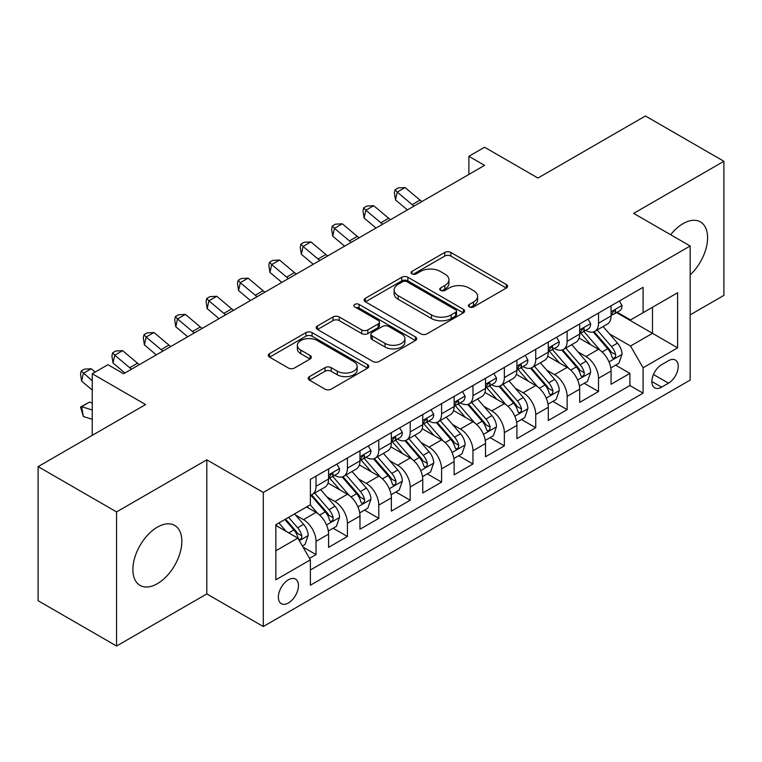 <?xml version="1.0" encoding="UTF-8"?>
<svg xmlns="http://www.w3.org/2000/svg" width="762" height="762" viewBox="0 0 762 762"><rect width="100%" height="100%" fill="white"/><g stroke="black" fill="none" stroke-linecap="round" stroke-linejoin="round"><path stroke-width="1.14" d="M469.287 306.934A3.048 1.762 0 0 0 473.602 306.934L506.33 288.036A4.353 2.515 0 0 0 507.606 286.264A4.353 2.515 0 0 0 506.33 284.483L450.875 252.46A4.353 2.515 0 0 0 444.713 252.46L411.985 271.367A3.048 1.762 0 0 0 411.089 272.606A3.048 1.762 0 0 0 411.985 273.853A3.048 1.762 0 0 0 416.29 273.853L420.529 271.405A13.945 8.049 0 0 1 440.245 271.405L444.865 274.072A13.945 8.049 0 0 1 448.951 279.768A13.945 8.049 0 0 1 444.865 285.455L440.636 287.903A3.048 1.762 0 0 0 439.741 289.15A3.048 1.762 0 0 0 440.636 290.398A3.048 1.762 0 0 0 444.951 290.398L449.18 287.95A13.945 8.049 0 0 1 468.897 287.95L473.516 290.617A13.945 8.049 0 0 1 477.603 296.313A13.945 8.049 0 0 1 473.516 302L469.287 304.448A3.048 1.762 0 0 0 468.392 305.695A3.048 1.762 0 0 0 469.287 306.934L469.287 304.448M157.372 583.682A34.623 19.993 120 0 0 179.984 553.174A34.623 19.993 120 0 0 174.679 525.428A34.623 19.993 120 0 0 157.372 527.142A34.623 19.993 120 0 0 134.75 557.651A34.623 19.993 120 0 0 140.056 585.397A34.623 19.993 120 0 0 157.372 583.682M690.162 274.882A34.623 19.993 120 0 0 700.411 221.904A34.623 19.993 120 0 0 683.095 223.618A34.623 19.993 120 0 0 670.646 234.734M288.407 602.98A14.202 8.201 120 0 0 297.685 590.464A14.202 8.201 120 0 0 295.513 579.082A14.202 8.201 120 0 0 288.407 579.787A14.202 8.201 120 0 0 279.13 592.303A14.202 8.201 120 0 0 281.311 603.685A14.202 8.201 120 0 0 288.407 602.98M309.467 376.618A4.353 2.515 0 0 0 308.191 378.4A4.353 2.515 0 0 0 309.467 380.171L325.022 389.153A4.353 2.515 0 0 0 331.184 389.153L367.541 368.17A4.353 2.515 0 0 0 368.818 366.389A4.353 2.515 0 0 0 367.541 364.607L312.087 332.594A4.353 2.515 0 0 0 305.924 332.594L269.567 353.587A4.353 2.515 0 0 0 268.291 355.359A4.353 2.515 0 0 0 269.567 357.14L288.36 367.989A4.353 2.515 0 0 0 294.523 367.989L310.086 359.007A4.353 2.515 0 0 0 311.363 357.226A4.353 2.515 0 0 0 310.086 355.454L300.761 350.072A11.659 6.725 0 0 1 297.351 345.31A11.659 6.725 0 0 1 304.543 339.1A11.659 6.725 0 0 1 317.249 340.557L353.758 361.636A11.659 6.725 0 0 1 357.168 366.389A11.659 6.725 0 0 1 349.977 372.608A11.659 6.725 0 0 1 337.271 371.151L331.184 367.636A4.353 2.515 0 0 0 325.022 367.636L309.467 376.618L309.467 380.171M690.162 314.858L723.9 295.38L723.9 161.287L645.433 115.976L537.934 178.041L484.575 147.237L468.887 156.296L484.575 165.364L123.625 373.751L107.937 364.693L92.24 373.751L92.24 435.359M116.567 511.921L116.567 646.024L206.807 593.922L206.807 459.829L116.567 511.921L38.1 466.62L145.599 404.555L92.24 373.751M206.807 459.829L263.3 492.442L690.162 246.002L690.162 380.095L263.3 626.535L263.3 492.442M723.9 161.287L633.66 213.379L690.162 246.002M420.843 333.842A4.353 2.515 0 0 0 426.996 333.842L463.353 312.849A4.353 2.515 0 0 0 464.63 311.077A4.353 2.515 0 0 0 463.353 309.296L407.899 277.273A4.353 2.515 0 0 0 401.736 277.273L365.389 298.266A4.353 2.515 0 0 0 364.112 300.047A4.353 2.515 0 0 0 365.389 301.819L420.843 333.842M355.978 307.6A3.048 1.762 0 0 1 359.073 308.029L359.073 304.4L415.452 336.956A4.353 2.515 0 0 1 416.728 338.728A4.353 2.515 0 0 1 415.452 340.509L379.095 361.502A4.353 2.515 0 0 1 372.932 361.502L317.478 329.479L317.478 325.926A4.353 2.515 0 0 0 316.201 327.708A4.353 2.515 0 0 0 317.478 329.479M317.478 325.926L333.032 316.944A4.353 2.515 0 0 1 339.195 316.944L361.683 329.927A4.353 2.515 0 0 0 367.846 329.927L378.171 323.964A4.353 2.515 0 0 0 379.447 322.193A4.353 2.515 0 0 0 378.171 320.411L354.759 306.895A3.048 1.762 0 0 1 353.863 305.648A3.048 1.762 0 0 1 355.749 304.019A3.048 1.762 0 0 1 359.073 304.4M116.567 646.024L38.1 600.713L38.1 466.62M309.515 558.356L316.03 554.603L303 547.078M295.599 515.074L303.476 519.627A17.755 10.249 60 0 1 316.03 541.372L328.584 534.124L328.584 547.354L347.415 536.477L333.137 528.237M326.984 496.957L334.861 501.501A17.755 10.249 60 0 1 347.415 523.246L359.969 515.998L359.969 529.228L378.8 518.36L364.522 510.111M358.369 478.831L366.246 483.384A17.755 10.249 60 0 1 378.8 505.13L391.354 497.881L391.354 511.112L410.194 500.234L395.907 491.995M389.753 460.715L397.631 465.258A17.755 10.249 60 0 1 410.194 487.004L422.748 479.755L422.748 492.985L441.579 482.117L427.292 473.869M421.138 442.589L429.025 447.142A17.755 10.249 60 0 1 441.579 468.887L454.133 461.639L454.133 474.869L472.964 463.991L458.686 455.752M452.533 424.472L460.41 429.025A17.755 10.249 60 0 1 472.964 450.771L485.518 443.522L485.518 456.743L504.349 445.875L490.071 437.626M483.918 406.346L491.795 410.899A17.755 10.249 60 0 1 504.349 432.645L516.903 425.396L516.903 438.626L535.734 427.749L521.456 419.51M515.303 388.229L523.18 392.782A17.755 10.249 60 0 1 535.734 414.528L548.288 407.279L548.288 420.5L567.128 409.632L552.841 401.383M546.687 370.103L554.565 374.656A17.755 10.249 60 0 1 567.128 396.402L579.682 389.153L579.682 402.384L598.513 391.506L598.513 378.285A17.755 10.249 -120 0 0 585.959 356.54L578.072 351.987M584.225 383.267L598.513 391.506M328.584 534.124A17.755 10.249 -120 0 0 316.03 512.378L306.61 506.94M359.969 515.998A17.755 10.249 -120 0 0 347.415 494.252L328.003 483.051M391.354 497.881A17.755 10.249 -120 0 0 378.8 476.136L359.388 464.925M422.748 479.755A17.755 10.249 -120 0 0 410.194 458.01L390.782 446.808M454.133 461.639A17.755 10.249 -120 0 0 441.579 439.893L422.167 428.682M485.518 443.522A17.755 10.249 -120 0 0 472.964 421.777L453.552 410.566M516.903 425.396A17.755 10.249 -120 0 0 504.349 403.65L484.937 392.449M548.288 407.279A17.755 10.249 -120 0 0 535.734 385.534L516.322 374.323M579.682 389.153A17.755 10.249 -120 0 0 567.128 367.408L547.716 356.206M668.503 360.702L661.597 364.693A13.764 7.944 120 0 0 652.605 376.819A13.764 7.944 120 0 0 654.72 387.839A13.764 7.944 120 0 0 661.597 387.163L668.503 383.172A13.764 7.944 120 0 0 677.494 371.046A13.764 7.944 120 0 0 675.38 360.026A13.764 7.944 120 0 0 668.503 360.702M275.854 550.793L297.828 538.105L310.382 559.851L310.382 585.226L643.08 393.144L643.08 367.77L630.526 346.024L609.457 333.87M310.382 559.851L275.854 579.787L275.854 524.694L310.382 504.768L310.382 479.393L643.08 287.312L643.08 312.687L677.608 292.751L677.608 347.843L643.08 367.77M334.699 475.317L334.861 475.412A17.755 10.249 60 0 0 343.738 476.288L356.292 469.04A17.755 10.249 -120 0 0 359.969 460.915L359.969 450.761M366.084 457.19L366.246 457.286A17.755 10.249 60 0 0 375.123 458.172L387.677 450.923A17.755 10.249 -120 0 0 391.354 442.789L391.354 432.645M397.469 439.074L397.631 439.169A17.755 10.249 60 0 0 406.508 440.045L419.071 432.797A17.755 10.249 -120 0 0 422.748 424.672L422.748 414.518M428.854 420.948L429.025 421.043A17.755 10.249 60 0 0 437.902 421.929L450.456 414.68A17.755 10.249 -120 0 0 454.133 406.546L454.133 396.402M460.248 402.831L460.41 402.927A17.755 10.249 60 0 0 469.287 403.803L481.841 396.554A17.755 10.249 -120 0 0 485.518 388.43L485.518 378.285M491.633 384.715L491.795 384.8A17.755 10.249 60 0 0 500.672 385.686L513.226 378.438A17.755 10.249 -120 0 0 516.903 370.313L516.903 360.159M523.018 366.589L523.18 366.684A17.755 10.249 60 0 0 532.057 367.56L544.611 360.312A17.755 10.249 -120 0 0 548.288 352.187L548.288 342.043M554.403 348.472L554.565 348.567A17.755 10.249 60 0 0 563.442 349.444L576.005 342.195A17.755 10.249 -120 0 0 579.682 334.07L579.682 323.917M310.382 570.005L629.898 385.534L629.898 373.39L611.067 384.267L611.067 371.037A17.755 10.249 -120 0 0 598.513 349.291L579.101 338.08M585.788 330.346L585.959 330.441A17.755 10.249 -120 0 0 594.836 331.318A17.755 10.249 -120 0 0 598.513 323.193L598.513 313.049M594.836 331.318L607.39 324.069A17.755 10.249 -120 0 0 611.067 315.944L611.067 305.8M316.03 476.136L316.03 486.28A17.755 10.249 60 0 1 312.353 494.414A17.755 10.249 60 0 1 310.382 495.129M312.353 494.414L324.907 487.166A17.755 10.249 -120 0 0 328.584 479.031L328.584 468.887M347.415 458.01L347.415 468.163A17.755 10.249 60 0 1 343.738 476.288M378.8 439.893L378.8 450.037A17.755 10.249 60 0 1 375.123 458.172M410.194 421.767L410.194 431.921A17.755 10.249 60 0 1 406.508 440.045M441.579 403.65L441.579 413.795A17.755 10.249 60 0 1 437.902 421.929M472.964 385.534L472.964 395.678A17.755 10.249 60 0 1 469.287 403.803M504.349 367.408L504.349 377.552A17.755 10.249 60 0 1 500.672 385.686M535.734 349.291L535.734 359.435A17.755 10.249 60 0 1 532.057 367.56M567.128 331.165L567.128 341.319A17.755 10.249 60 0 1 563.442 349.444M567.128 396.402L567.128 409.632M535.734 414.528L535.734 427.749M504.349 432.645L504.349 445.875M472.964 450.771L472.964 463.991M441.579 468.887L441.579 482.117M410.194 487.004L410.194 500.234M378.8 505.13L378.8 518.36M347.415 523.246L347.415 536.477M316.03 541.372L316.03 554.603M297.828 538.105L275.854 525.428M630.526 346.024L652.491 333.346L652.491 307.248L677.608 292.751M616.553 312.591L677.608 347.843M617.182 312.23L630.526 319.935L643.08 312.687M206.807 593.922L263.3 626.535M468.887 156.296L468.887 174.422M615.62 365.141L629.898 373.39M629.898 385.534L643.08 393.144M470.506 307.372L473.516 305.629A13.945 8.049 0 0 0 477.603 299.933L477.603 296.313M448.951 279.768L448.951 283.388A13.945 8.049 0 0 1 444.865 289.084L441.855 290.827M506.273 288.074L450.875 256.089A4.353 2.515 0 0 0 444.713 256.089L413.204 274.282M463.296 312.887L407.899 280.902A4.353 2.515 0 0 0 401.736 280.902L365.446 301.857M455.657 312.315A3.048 1.762 0 0 0 456.543 311.077A3.048 1.762 0 0 0 455.657 309.829L406.975 281.721A3.048 1.762 0 0 0 402.66 281.721L398.193 284.302A13.945 8.049 0 0 0 394.116 289.998A13.945 8.049 0 0 0 398.193 295.685L431.463 314.897A13.945 8.049 0 0 0 451.19 314.897L455.657 312.315L455.657 315.944A3.048 1.762 0 0 0 456.543 314.696L456.543 311.077M394.116 289.998L394.116 293.618A13.945 8.049 0 0 0 398.193 299.314L398.193 295.685M455.657 315.944L451.19 318.526A13.945 8.049 0 0 1 431.463 318.526L398.193 299.314M317.535 329.517L333.032 320.564L333.032 316.944M379.447 322.193L379.447 325.812A4.353 2.515 0 0 1 378.171 327.593L367.846 333.546A4.353 2.515 0 0 1 361.683 333.546L339.195 320.564A4.353 2.515 0 0 0 333.032 320.564M359.073 308.029L415.385 340.547M385.029 343.405A11.659 6.725 0 0 0 397.726 344.862A11.659 6.725 0 0 0 404.917 338.642A11.659 6.725 0 0 0 401.507 333.88L388.649 326.46A4.353 2.515 0 0 0 382.486 326.46L372.161 332.413A4.353 2.515 0 0 0 370.884 334.194A4.353 2.515 0 0 0 372.161 335.975L385.029 343.405L385.029 347.024A11.659 6.725 0 0 0 397.726 348.482A11.659 6.725 0 0 0 404.917 342.262L404.917 338.642M370.884 334.194L370.884 337.823A4.353 2.515 0 0 0 372.161 339.595L372.161 335.975M385.029 347.024L372.161 339.595M357.168 366.389L357.168 370.018A11.659 6.725 0 0 1 349.977 376.228A11.659 6.725 0 0 1 337.271 374.771L331.184 371.256A4.353 2.515 0 0 0 325.022 371.256L309.524 380.209M297.351 345.31L297.351 348.939A11.659 6.725 0 0 0 300.761 353.692L300.761 350.072M310.029 359.045L300.761 353.692M367.484 368.198L312.087 336.223A4.353 2.515 0 0 0 305.924 336.223L269.624 357.178M610.8 367.922L618.915 363.245L622.049 354.178A11.763 6.791 -120 0 0 617.468 343.138L603.123 326.536M600.256 350.434L583.863 331.46M590.931 344.91L581.416 333.899A28.184 16.269 -120 0 0 580.539 332.918M593.236 331.956L607.743 348.758A11.763 6.791 60 0 1 611.934 356.854L612.791 358.254L614.382 358.026L615.439 356.73L615.696 354.682A11.763 6.791 -120 0 0 611.505 346.577L597.16 329.975M594.084 331.689L609.676 349.729A5.991 3.458 60 0 1 611.181 352.073L615.696 354.682M619.382 301L622.049 305.619A11.763 6.791 60 0 1 619.611 310.82L613.648 314.258A11.763 6.791 -120 0 0 615.696 311.553L615.448 310.505L613.981 310.801L611.934 313.725A11.763 6.791 60 0 1 611.067 315.401M611.457 314.811L611.505 314.811A11.763 6.791 -120 0 0 613.648 314.258M414.042 206.083A22.193 12.811 60 0 1 412.194 204.664L397.24 192.091L395.497 199.92L407.394 209.921M421.891 201.549A22.193 12.811 60 0 1 420.043 200.13L405.079 187.557L397.24 192.091L395.087 189.738L398.231 187.919L405.079 187.557M395.497 199.92L394.392 192.862L395.087 189.738M579.415 386.048L587.521 381.362L590.664 372.304A11.763 6.791 -120 0 0 586.083 361.255L571.738 344.653M568.871 368.56L552.479 349.577M559.537 363.036L550.031 352.015A28.184 16.269 -120 0 0 549.154 351.034M561.851 350.082L576.348 366.874A11.763 6.791 60 0 1 580.549 374.98L581.396 376.371L582.987 376.152L584.054 374.856L584.311 372.799A11.763 6.791 -120 0 0 580.12 364.703L565.775 348.101M562.699 349.806L578.282 367.856A5.991 3.458 60 0 1 579.796 370.199L584.311 372.799M548.03 404.165L556.136 399.488L559.279 390.42A11.763 6.791 -120 0 0 554.698 379.381L540.353 362.779M537.477 386.677L521.094 367.703M528.152 381.152L518.646 370.142A28.184 16.269 -120 0 0 517.769 369.16M530.457 368.198L544.963 384.991A11.763 6.791 60 0 1 549.154 393.097L550.012 394.497L551.602 394.268L552.669 392.973L552.926 390.925A11.763 6.791 -120 0 0 548.735 382.819L534.391 366.217M531.314 367.932L546.897 385.972A5.991 3.458 60 0 1 548.411 388.315L552.926 390.925M516.636 422.291L524.751 417.605L527.885 408.546A11.763 6.791 -120 0 0 523.303 397.497L508.968 380.895M506.092 404.803L489.699 385.82M496.767 399.269L487.251 388.258A28.184 16.269 -120 0 0 486.385 387.277M499.072 386.324L513.578 403.117A11.763 6.791 60 0 1 517.769 411.223L518.627 412.613L520.217 412.394L521.284 411.099L521.541 409.042A11.763 6.791 -120 0 0 517.341 400.945L503.006 384.343M499.929 386.048L515.512 404.098A5.991 3.458 60 0 1 517.027 406.441L521.541 409.042M485.251 440.407L493.366 435.721L496.5 426.663A11.763 6.791 -120 0 0 491.919 415.623L477.583 399.021M474.707 422.92L458.314 403.946M465.382 417.395L455.867 406.384A28.184 16.269 -120 0 0 454.99 405.403M467.687 404.441L482.194 421.234A11.763 6.791 60 0 1 486.385 429.339L487.242 430.74L488.833 430.511L489.89 429.216L490.147 427.168A11.763 6.791 -120 0 0 485.956 419.062L471.621 402.46M468.535 404.165L484.127 422.215A5.991 3.458 60 0 1 485.632 424.558L490.147 427.168M587.997 319.116L590.664 323.736A11.763 6.791 60 0 1 588.226 328.936L582.263 332.384A11.763 6.791 -120 0 0 584.311 329.67L584.063 328.632L582.597 328.927L580.549 331.851A11.763 6.791 60 0 1 579.682 333.527M580.072 332.937L580.12 332.937A11.763 6.791 -120 0 0 582.263 332.384M382.657 224.199A22.193 12.811 60 0 1 380.81 222.78L365.846 210.207L364.103 218.037L376.009 228.038M390.506 219.675A22.193 12.811 60 0 1 388.658 218.256L373.694 205.683L365.846 210.207L363.703 207.855L366.836 206.045L373.694 205.683M364.103 218.037L363.007 210.988L363.703 207.855M556.612 337.233L559.279 341.862A11.763 6.791 60 0 1 556.841 347.062L550.878 350.501A11.763 6.791 -120 0 0 552.926 347.796L552.679 346.748L551.212 347.043L549.154 349.968A11.763 6.791 60 0 1 548.288 351.644M548.688 351.053L548.735 351.053A11.763 6.791 -120 0 0 550.878 350.501M351.272 242.326A22.193 12.811 60 0 1 349.425 240.906L334.461 228.333L332.718 236.163L344.624 246.164M359.112 237.792A22.193 12.811 60 0 1 357.273 236.372L342.309 223.799L334.461 228.333L332.318 225.981L335.451 224.161L342.309 223.799M332.718 236.163L331.622 229.105L332.318 225.981M525.218 355.359L527.885 359.978A11.763 6.791 60 0 1 525.456 365.179L519.494 368.627A11.763 6.791 -120 0 0 521.541 365.912L521.294 364.874L519.817 365.169L517.769 368.094A11.763 6.791 60 0 1 516.903 369.76M517.293 369.179L517.341 369.179A11.763 6.791 -120 0 0 519.494 368.627M319.878 260.442A22.193 12.811 60 0 1 318.04 259.023L303.076 246.45L301.333 254.279L313.23 264.281M327.727 255.918A22.193 12.811 60 0 1 325.879 254.498L310.925 241.925L303.076 246.45L300.933 244.097L304.067 242.287L310.925 241.925M301.333 254.279L300.228 247.231L300.933 244.097M493.833 373.475L496.5 378.095A11.763 6.791 60 0 1 494.071 383.305L488.099 386.744A11.763 6.791 -120 0 0 490.147 384.038L489.899 382.991L488.432 383.286L486.385 386.21A11.763 6.791 60 0 1 485.518 387.887M485.908 387.296L485.956 387.296A11.763 6.791 -120 0 0 488.099 386.744M288.493 278.568A22.193 12.811 60 0 1 286.645 277.149L271.691 264.576L269.948 272.405L281.845 282.407M296.342 274.034A22.193 12.811 60 0 1 294.494 272.615L279.54 260.042L271.691 264.576L269.538 262.223L272.682 260.404L279.54 260.042M269.948 272.405L268.843 265.347L269.538 262.223M453.866 458.534L461.982 453.847L465.115 444.789A11.763 6.791 -120 0 0 460.534 433.74L446.199 417.138M443.322 441.046L426.93 422.062M433.997 435.512L424.482 424.501A28.184 16.269 -120 0 0 423.605 423.52M436.302 422.567L450.809 439.36A11.763 6.791 60 0 1 455 447.465L455.857 448.856L457.448 448.627L458.505 447.342L458.762 445.284A11.763 6.791 -120 0 0 454.571 437.188L440.226 420.576M437.15 422.291L452.742 440.331A5.991 3.458 60 0 1 454.247 442.684L458.762 445.284M462.448 391.601L465.115 396.221A11.763 6.791 60 0 1 462.677 401.422L456.714 404.87A11.763 6.791 -120 0 0 458.762 402.155L458.514 401.117L457.048 401.412L455 404.336A11.763 6.791 60 0 1 454.133 406.003M454.523 405.422L454.571 405.422A11.763 6.791 -120 0 0 456.714 404.87M257.108 296.685A22.193 12.811 60 0 1 255.26 295.265L240.306 282.692L238.563 290.522L250.46 300.523M264.957 292.16A22.193 12.811 60 0 1 263.109 290.741L248.145 278.168L240.306 282.692L238.154 280.34L241.297 278.53L248.145 278.168M238.563 290.522L237.458 283.474L238.154 280.34M422.481 476.65L430.587 471.964L433.73 462.905A11.763 6.791 -120 0 0 429.149 451.866L414.804 435.254M411.937 459.162L395.545 440.188M402.603 453.638L393.097 442.627A28.184 16.269 -120 0 0 392.22 441.646M404.917 440.684L419.414 457.476A11.763 6.791 60 0 1 423.615 465.582L424.472 466.973L426.053 466.754L427.12 465.458L427.377 463.41A11.763 6.791 -120 0 0 423.186 455.305L408.842 438.702M405.765 440.407L421.348 458.457A5.991 3.458 60 0 1 422.862 460.8L427.377 463.41M431.063 409.718L433.73 414.338A11.763 6.791 60 0 1 431.292 419.548L425.329 422.986A11.763 6.791 -120 0 0 427.377 420.281L427.13 419.233L425.663 419.529L423.615 422.453A11.763 6.791 60 0 1 422.748 424.129M423.139 423.539L423.186 423.539A11.763 6.791 -120 0 0 425.329 422.986M225.723 314.811A22.193 12.811 60 0 1 223.876 313.392L208.912 300.819L207.169 308.639L219.075 318.649M233.572 310.277A22.193 12.811 60 0 1 231.724 308.858L216.76 296.285L208.912 300.819L206.769 298.466L209.912 296.647L216.76 296.285M207.169 308.639L206.073 301.59L206.769 298.466M391.097 494.767L399.202 490.09L402.346 481.032A11.763 6.791 -120 0 0 397.764 469.983L383.419 453.38M380.543 477.279L364.16 458.305M371.218 471.754L361.712 460.743A28.184 16.269 -120 0 0 360.836 459.762M373.523 458.81L388.029 475.602A11.763 6.791 60 0 1 392.22 483.708L393.078 485.099L394.668 484.87L395.735 483.584L395.992 481.527A11.763 6.791 -120 0 0 391.801 473.431L377.457 456.819M374.38 458.534L389.963 476.574A5.991 3.458 60 0 1 391.478 478.917L395.992 481.527M399.679 427.844L402.346 432.464A11.763 6.791 60 0 1 399.907 437.664L393.944 441.112A11.763 6.791 -120 0 0 395.992 438.398L395.745 437.359L394.278 437.645L392.22 440.579A11.763 6.791 60 0 1 391.354 442.246M391.754 441.665L391.801 441.665A11.763 6.791 -120 0 0 393.944 441.112M194.339 332.927A22.193 12.811 60 0 1 192.491 331.508L177.527 318.935L175.784 326.765L187.69 336.766M202.178 328.403A22.193 12.811 60 0 1 200.339 326.984L185.376 314.411L177.527 318.935L175.384 316.582L178.518 314.773L185.376 314.411M175.784 326.765L174.689 319.716L175.384 316.582M359.712 512.893L367.817 508.206L370.951 499.148A11.763 6.791 -120 0 0 366.379 488.099L352.034 471.497M349.158 495.405L332.775 476.431M339.833 489.88L330.317 478.869A28.184 16.269 -120 0 0 329.451 477.879M342.138 476.926L356.645 493.719A11.763 6.791 60 0 1 360.836 501.825L361.693 503.215L363.284 502.996L364.35 501.701L364.607 499.653A11.763 6.791 -120 0 0 360.407 491.547L346.072 474.945M342.995 476.65L358.578 494.7A5.991 3.458 60 0 1 360.093 497.043L364.607 499.653M368.284 445.96L370.951 450.58A11.763 6.791 60 0 1 368.522 455.79L362.56 459.229A11.763 6.791 -120 0 0 364.607 456.524L364.36 455.476L362.883 455.771L360.836 458.695A11.763 6.791 60 0 1 359.969 460.372M360.359 459.781L360.407 459.781A11.763 6.791 -120 0 0 362.56 459.229M162.944 351.053A22.193 12.811 60 0 1 161.106 349.634L146.142 337.061L144.399 344.881L156.296 354.892M170.793 346.519A22.193 12.811 60 0 1 168.945 345.1L153.991 332.527L146.142 337.061L143.999 334.699L147.133 332.889L153.991 332.527M144.399 344.881L143.294 337.833L143.999 334.699M328.317 531.009L336.433 526.332L339.566 517.265A11.763 6.791 -120 0 0 334.985 506.225L320.65 489.623M317.773 513.521L310.267 504.835M308.448 507.997L307.229 506.587M310.753 495.052L325.26 511.845A11.763 6.791 60 0 1 329.451 519.941L330.308 521.341L331.899 521.113L332.956 519.827L333.223 517.769A11.763 6.791 -120 0 0 329.022 509.664L314.687 493.062M311.61 494.776L327.193 512.816A5.991 3.458 60 0 1 328.698 515.16L333.223 517.769M302.381 545.992L305.048 544.449L308.181 535.391A11.763 6.791 -120 0 0 303.6 524.342L294.57 513.893M286.141 531.362L278.882 522.951M277.063 526.123L275.854 524.723M284.845 519.513L293.875 529.961A11.763 6.791 60 0 1 298.066 538.067L298.923 539.458L300.514 539.239L301.571 537.943L301.828 535.896A11.763 6.791 -120 0 0 297.637 527.79L288.608 517.331M285.569 519.093L295.808 530.943A5.991 3.458 60 0 1 297.313 533.286L301.828 535.896M92.24 419.3L83.372 416.509L80.524 407.013L89.468 402.136L92.24 403.012M89.468 402.136L81.629 406.67L92.24 410.004M80.524 407.013L81.629 406.67L83.372 416.509M336.899 464.087L339.566 468.706A11.763 6.791 60 0 1 337.137 473.907L331.165 477.355A11.763 6.791 -120 0 0 333.223 474.64L332.975 473.602L331.499 473.888L329.451 476.822A11.763 6.791 60 0 1 328.584 478.488M328.974 477.907L329.022 477.907A11.763 6.791 -120 0 0 331.165 477.355M131.559 369.17A22.193 12.811 60 0 1 129.711 367.751L114.757 355.178L113.014 363.007L124.911 373.009M139.408 364.646A22.193 12.811 60 0 1 137.56 363.217L122.606 350.644L114.757 355.178L112.605 352.825L115.748 351.015L122.606 350.644M113.014 363.007L111.909 355.959L112.605 352.825M95.145 372.075L91.211 368.77L83.372 373.304L81.629 381.124L92.24 390.049M92.24 380.762L81.22 370.942L84.363 369.132L91.211 368.77M81.629 381.124L80.524 374.075L81.22 370.942M303.476 519.627L316.03 512.378M334.861 501.501L347.415 494.252M366.246 483.384L378.8 476.136M397.631 465.258L410.194 458.01M429.025 447.142L441.579 439.893M460.41 429.025L472.964 421.777M491.795 410.899L504.349 403.65M523.18 392.782L535.734 385.534M554.565 374.656L567.128 367.408M585.959 356.54L598.513 349.291M598.513 323.193L611.067 315.944M316.03 486.28L328.584 479.031M347.415 468.163L359.969 460.915M378.8 450.037L391.354 442.789M410.194 431.921L422.748 424.672M441.579 413.795L454.133 406.546M472.964 395.678L485.518 388.43M504.349 377.552L516.903 370.313M535.734 359.435L548.288 352.187M567.128 341.319L579.682 334.07M598.513 378.285L611.067 371.037M653.453 374.485L668.503 383.172M651.872 381.543L661.597 387.163M473.516 305.629L473.516 302M440.636 290.398L440.636 287.903M444.865 289.084L444.865 285.455M411.985 273.853L411.985 271.367M444.713 256.089L444.713 252.46M450.875 256.089L450.875 252.46M506.33 288.036L506.33 284.483M365.389 301.819L365.389 298.266M401.736 280.902L401.736 277.273M407.899 280.902L407.899 277.273M463.353 312.849L463.353 309.296M431.463 318.526L431.463 314.897M451.19 318.526L451.19 314.897M339.195 320.564L339.195 316.944M361.683 333.546L361.683 329.927M367.846 333.546L367.846 329.927M378.171 327.593L378.171 323.964M415.452 340.509L415.452 336.956M325.022 371.256L325.022 367.636M331.184 371.256L331.184 367.636M337.271 374.771L337.271 371.151M310.086 359.007L310.086 355.454M269.567 357.14L269.567 353.587M305.924 336.223L305.924 332.594M312.087 336.223L312.087 332.594M367.541 368.17L367.541 364.607M609.009 361.893L621.973 354.406M611.505 346.577L617.468 343.138M602.132 351.996L607.743 348.758M621.973 305.476L611.067 311.782M412.194 204.664L420.043 200.13M614.182 310.677L615.696 311.553M577.625 380.009L590.588 372.532M580.12 364.703L586.083 361.255M570.738 370.113L576.348 366.874M546.23 398.135L559.194 390.649M548.735 382.819L554.698 379.381M539.353 388.239L544.963 384.991M514.845 416.252L527.809 408.775M517.341 400.945L523.303 397.497M507.968 406.356L513.578 403.117M483.46 434.378L496.424 426.891M485.956 419.062L491.919 415.623M476.583 424.472L482.194 421.234M590.588 323.602L579.682 329.898M380.81 222.78L388.658 218.256M582.797 328.793L584.311 329.67M559.194 341.719L548.288 348.015M349.425 240.906L357.273 236.372M551.402 346.92L552.926 347.796M527.809 359.845L516.903 366.141M318.04 259.023L325.879 254.498M520.017 365.036L521.541 365.912M496.424 377.962L485.518 384.258M286.645 277.149L294.494 272.615M488.632 383.162L490.147 384.038M452.076 452.495L465.039 445.008M454.571 437.188L460.534 433.74M445.198 442.598L450.809 439.36M465.039 396.088L454.133 402.384M255.26 295.265L263.109 290.741M457.248 401.279L458.762 402.155M420.691 470.621L433.654 463.134M423.186 455.305L429.149 451.866M413.804 460.715L419.414 457.476M433.654 414.204L422.748 420.5M223.876 313.392L231.724 308.858M425.863 419.405L427.377 420.281M389.296 488.737L402.26 481.251M391.801 473.431L397.764 469.983M382.419 478.841L388.029 475.602M402.26 432.33L391.354 438.626M192.491 331.508L200.339 326.984M394.468 437.521L395.992 438.398M357.911 506.863L370.875 499.377M360.407 491.547L366.379 488.099M351.034 496.957L356.645 493.719M370.875 450.447L359.969 456.743M161.106 349.634L168.945 345.1M363.083 455.647L364.607 456.524M326.527 524.98L339.49 517.493M329.022 509.664L334.985 506.225M319.649 515.083L325.26 511.845M299.314 540.687L308.105 535.619M297.637 527.79L303.6 524.342M288.798 532.895L293.875 529.961M339.49 468.573L328.584 474.869M129.711 367.751L137.56 363.217M331.699 473.764L333.223 474.64"/></g></svg>
